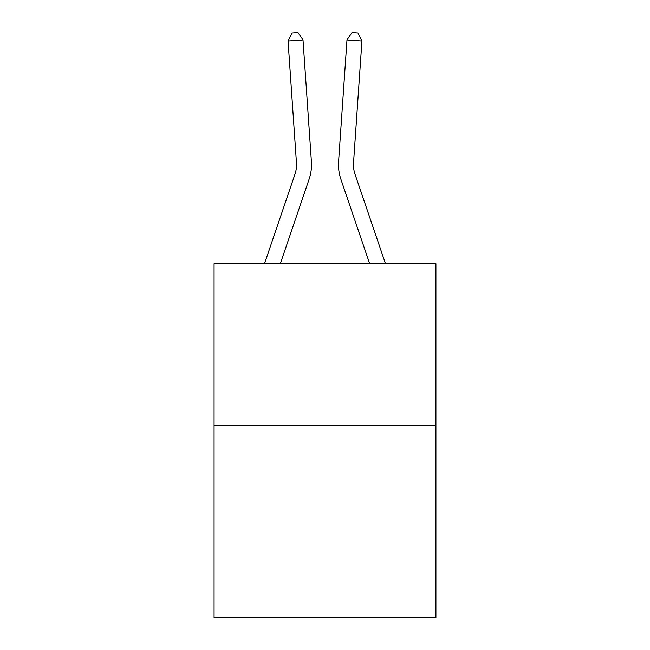 <?xml version="1.0" encoding="UTF-8"?>
<svg xmlns="http://www.w3.org/2000/svg" width="650" height="650" viewBox="0 0 650 650"><rect width="100%" height="100%" fill="white"/><g stroke="black" fill="none" stroke-linecap="round" stroke-linejoin="round"><path stroke-width="0.97" d="M435.923 425.636L435.923 263.746L214.078 263.746L214.078 617.5L435.923 617.5L435.923 425.636L214.078 425.636M311.407 161.606L303.014 39.967L311.407 161.606A44.972 44.972 0 0 1 309.108 179.189L280.321 263.746M385.515 263.746L355.079 174.362A29.981 29.981 0 0 1 353.551 162.638L361.936 40.999L346.986 39.967L338.593 161.606A44.972 44.972 0 0 0 340.892 179.189L369.679 263.746M264.485 263.746L294.921 174.362A29.981 29.981 0 0 0 296.449 162.638L288.064 40.999L292.012 32.914L297.993 32.5L303.014 39.967L288.064 40.999M294.921 174.362A29.981 29.981 0 0 0 296.449 162.638A29.981 29.981 0 0 1 294.921 174.362A29.981 29.981 0 0 0 296.449 162.638A29.981 29.981 0 0 1 294.921 174.362A29.981 29.981 0 0 0 296.449 162.638A29.981 29.981 0 0 1 294.921 174.362A29.981 29.981 0 0 0 296.449 162.638A29.981 29.981 0 0 1 294.921 174.362A29.981 29.981 0 0 0 296.449 162.638A29.981 29.981 0 0 1 294.921 174.362A29.981 29.981 0 0 0 296.449 162.638A29.981 29.981 0 0 1 294.921 174.362A29.981 29.981 0 0 0 296.449 162.638A29.981 29.981 0 0 1 294.921 174.362A29.981 29.981 0 0 0 296.449 162.638A29.981 29.981 0 0 1 294.921 174.362A29.981 29.981 0 0 0 296.449 162.638A29.981 29.981 0 0 1 294.921 174.362A29.981 29.981 0 0 0 296.449 162.638A29.981 29.981 0 0 1 294.921 174.362A29.981 29.981 0 0 0 296.449 162.638A29.981 29.981 0 0 1 294.921 174.362A29.981 29.981 0 0 0 296.449 162.638A29.981 29.981 0 0 1 294.921 174.362A29.981 29.981 0 0 0 296.449 162.638A29.981 29.981 0 0 1 294.921 174.362A29.981 29.981 0 0 0 296.449 162.638A29.981 29.981 0 0 1 294.921 174.362A29.981 29.981 0 0 0 296.449 162.638A29.981 29.981 0 0 1 294.921 174.362A29.981 29.981 0 0 0 296.449 162.638A29.981 29.981 0 0 1 294.921 174.362A29.981 29.981 0 0 0 296.449 162.638A29.981 29.981 0 0 1 294.921 174.362A29.981 29.981 0 0 0 296.449 162.638A29.981 29.981 0 0 1 294.921 174.362A29.981 29.981 0 0 0 296.449 162.638A29.981 29.981 0 0 1 294.921 174.362A29.981 29.981 0 0 0 296.449 162.638A29.981 29.981 0 0 1 294.921 174.362A29.981 29.981 0 0 0 296.449 162.638A29.981 29.981 0 0 1 294.921 174.362A29.981 29.981 0 0 0 296.449 162.638A29.981 29.981 0 0 1 294.921 174.362A29.981 29.981 0 0 0 296.449 162.638A29.981 29.981 0 0 1 294.921 174.362A29.981 29.981 0 0 0 296.449 162.638A29.981 29.981 0 0 1 294.921 174.362A29.981 29.981 0 0 0 296.449 162.638A29.981 29.981 0 0 1 294.921 174.362M361.936 40.999L357.988 32.914L352.007 32.5L346.986 39.967L338.593 161.606M355.079 174.362A29.981 29.981 0 0 1 353.551 162.638A29.981 29.981 0 0 0 355.079 174.362A29.981 29.981 0 0 1 353.551 162.638A29.981 29.981 0 0 0 355.079 174.362A29.981 29.981 0 0 1 353.551 162.638A29.981 29.981 0 0 0 355.079 174.362A29.981 29.981 0 0 1 353.551 162.638A29.981 29.981 0 0 0 355.079 174.362A29.981 29.981 0 0 1 353.551 162.638A29.981 29.981 0 0 0 355.079 174.362"/></g></svg>
